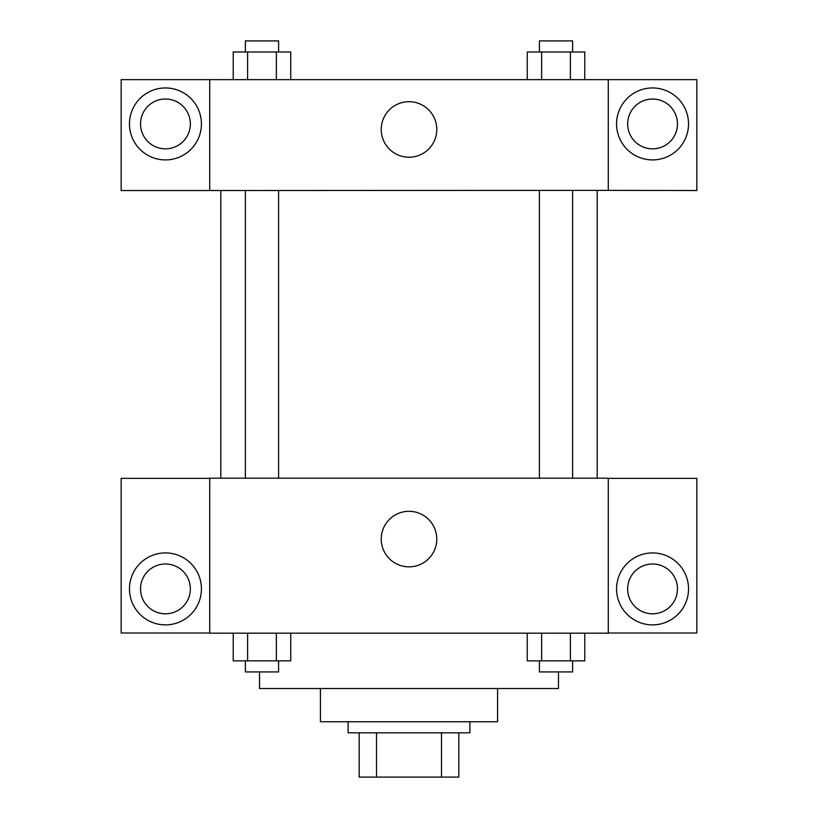 <?xml version="1.0" encoding="UTF-8"?>
<svg xmlns="http://www.w3.org/2000/svg" width="818" height="818" viewBox="0 0 818 818"><rect width="100%" height="100%" fill="white"/><g stroke="black" fill="none" stroke-linecap="round" stroke-linejoin="round"><path stroke-width="1.23" d="M441.485 732.816L441.485 777.1L359.184 777.1L359.184 732.816M441.485 777.1L458.816 777.1L458.816 732.816L458.816 777.1M469.89 721.742L469.89 732.816L348.11 732.816L348.11 721.742M376.515 732.816L376.515 777.1M497.569 688.531L497.569 721.742L320.431 721.742L320.431 688.531M558.459 671.926L558.459 688.531L259.541 688.531L259.541 671.926M608.275 633.183L209.725 633.183L209.725 478.193L608.275 478.193L608.275 633.183M165.441 624.88A35.982 35.982 0 0 1 134.285 570.913A35.982 35.982 0 0 1 196.606 570.913A35.982 35.982 0 0 1 165.441 624.88M209.725 632.999L121.166 632.999L121.166 478.366L209.725 478.366M140.532 588.899A24.908 24.908 0 0 1 165.441 563.991A24.908 24.908 0 0 1 190.359 588.899A24.908 24.908 0 0 1 165.441 613.807A24.908 24.908 0 0 1 140.532 588.899M409 566.843A27.761 27.761 0 0 1 384.951 525.197A27.761 27.761 0 0 1 433.049 525.197A27.761 27.761 0 0 1 409 566.843M652.56 624.88A35.982 35.982 0 0 1 621.394 570.913A35.982 35.982 0 0 1 683.715 570.913A35.982 35.982 0 0 1 652.56 624.88M608.275 632.999L696.834 632.999L696.834 478.366L608.275 478.366M627.641 588.899A24.908 24.908 0 0 1 652.56 563.991A24.908 24.908 0 0 1 677.468 588.899A24.908 24.908 0 0 1 652.56 613.807A24.908 24.908 0 0 1 627.641 588.899M597.201 190.359L597.201 478.193M539.41 478.193L539.41 190.359M278.59 190.359L278.59 478.193M608.275 190.359L696.834 190.533L696.834 79.643L608.275 79.643L608.275 190.359L209.725 190.533L121.166 190.533L121.166 79.643L209.725 79.643L209.725 190.359M190.359 123.927A24.908 24.908 0 0 1 165.441 148.835A24.908 24.908 0 0 1 140.532 123.927A24.908 24.908 0 0 1 165.441 99.019A24.908 24.908 0 0 1 190.359 123.927M165.441 159.909A35.982 35.982 0 0 1 134.285 105.941A35.982 35.982 0 0 1 196.606 105.941A35.982 35.982 0 0 1 165.441 159.909M677.468 123.927A24.908 24.908 0 0 1 640.105 145.502A24.908 24.908 0 0 1 640.105 102.362A24.908 24.908 0 0 1 677.468 123.927M652.56 159.909A35.982 35.982 0 0 1 621.394 105.941A35.982 35.982 0 0 1 683.715 105.941A35.982 35.982 0 0 1 652.56 159.909M608.275 79.643L209.725 79.643M381.239 129.469A27.761 27.761 0 0 1 422.886 105.42A27.761 27.761 0 0 1 422.886 153.508A27.761 27.761 0 0 1 381.239 129.469M584.778 79.643L584.778 51.974L527.252 51.974L527.252 79.643M570.402 51.974L570.402 79.643M541.639 51.974L541.639 79.643M539.41 51.974L539.41 40.9L572.62 40.9L572.62 51.974M290.748 79.643L290.748 51.974L233.222 51.974L233.222 79.643M276.361 51.974L276.361 79.643M247.598 51.974L247.598 79.643M245.38 51.974L245.38 40.9L278.59 40.9L278.59 51.974M584.778 633.183L584.778 660.862L527.252 660.862L527.252 633.183M570.402 633.183L570.402 660.862M541.639 633.183L541.639 660.862M572.62 660.862L572.62 671.926L539.41 671.926L539.41 660.862M290.748 633.183L290.748 660.862L233.222 660.862L233.222 633.183M276.361 633.183L276.361 660.862M247.598 633.183L247.598 660.862M278.59 660.862L278.59 671.926L245.38 671.926L245.38 660.862M220.799 190.359L220.799 478.193M572.62 478.193L572.62 190.359M245.38 190.359L245.38 478.193"/></g></svg>
